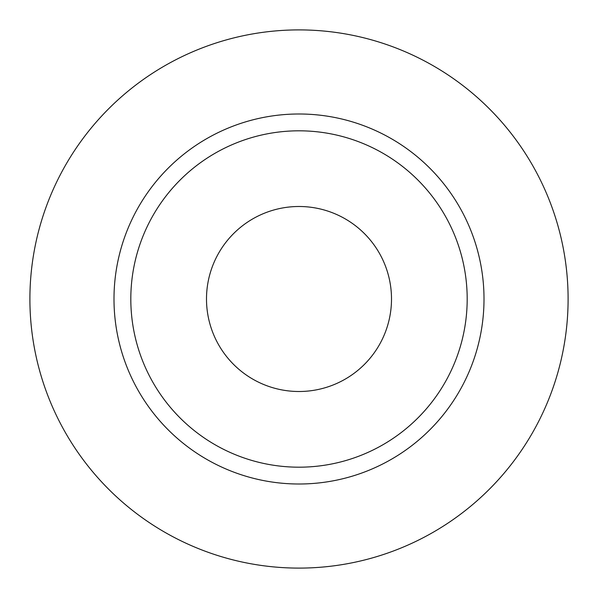<?xml version="1.0" encoding="UTF-8"?>
<svg xmlns="http://www.w3.org/2000/svg" width="598" height="598" viewBox="0 0 598 598"><rect width="100%" height="100%" fill="white"/><g stroke="black" fill="none" stroke-linecap="round" stroke-linejoin="round"><path stroke-width="0.9" d="M206.497 299A92.503 92.503 0 0 0 299 391.503A92.503 92.503 0 0 0 391.503 299A92.503 92.503 0 0 0 299 206.497A92.503 92.503 0 0 0 206.497 299M467.188 299A168.188 168.188 0 0 0 299 130.812A168.188 168.188 0 0 0 130.812 299A168.188 168.188 0 0 0 299 467.188A168.188 168.188 0 0 0 467.188 299M568.1 299A269.1 269.1 0 0 0 299 29.9A269.1 269.1 0 0 0 29.9 299A269.1 269.1 0 0 0 299 568.1A269.1 269.1 0 0 0 568.1 299M484.006 299A185.006 185.006 0 0 1 299 484.006A185.006 185.006 0 0 1 113.994 299A185.006 185.006 0 0 1 299 113.994A185.006 185.006 0 0 1 484.006 299"/></g></svg>
